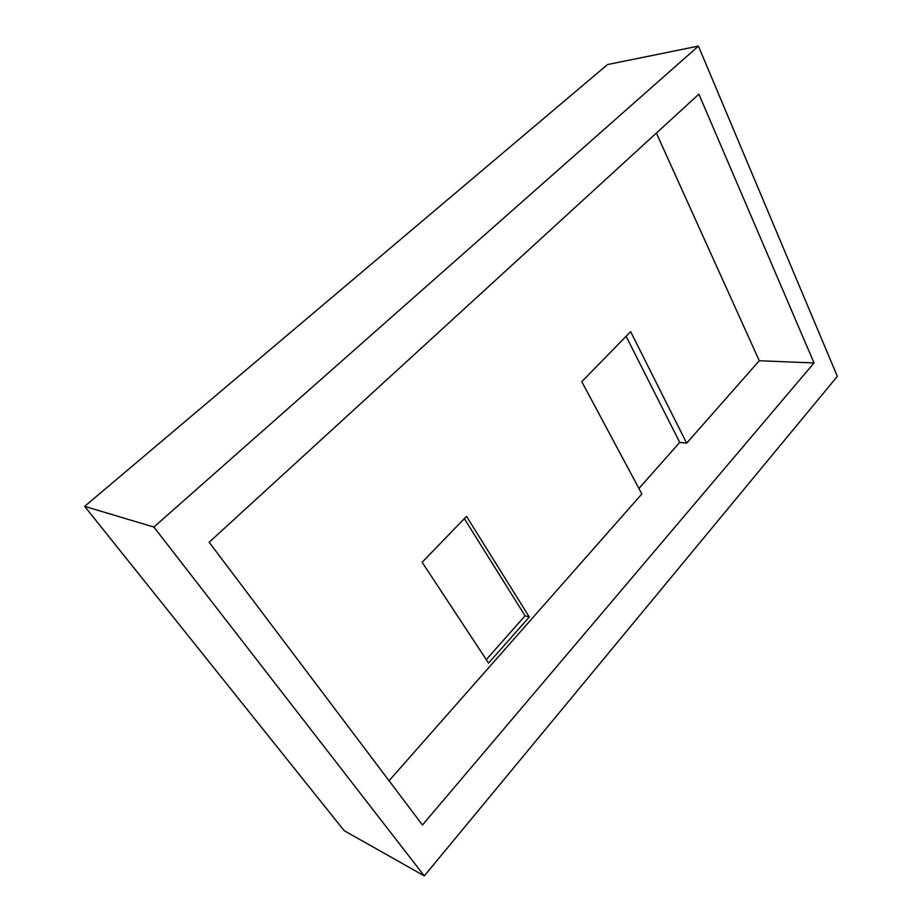 <?xml version="1.0" encoding="UTF-8"?>
<svg xmlns="http://www.w3.org/2000/svg" width="922" height="922" viewBox="0 0 922 922"><rect width="100%" height="100%" fill="white"/><g stroke="black" fill="none" stroke-linecap="round" stroke-linejoin="round"><path stroke-width="1.38" d="M424.304 875.9L344.148 830.653L84.663 506.374L153.882 527.05L698.427 46.1L837.337 376.36L424.304 875.9L153.882 527.05M84.663 506.374L607.529 64.552L698.427 46.1M209.156 542.263L698.888 94.171L814.034 362.957L422.46 825.017L209.156 542.263M656.372 133.068L759.29 360.744L686.648 443.159L679.721 442.41L638.911 488.476M814.034 362.957L759.29 360.744M686.648 443.159L630.636 331.643L581.782 381.696L641.862 493.962L389.061 780.738M422.138 562.27L466.532 516.366L529.286 617.002L488.556 663.091L422.138 562.27M626.107 336.288L679.721 442.41M464.331 518.648L525.091 615.827L486.274 659.622M529.286 617.002L525.091 615.827"/></g></svg>

